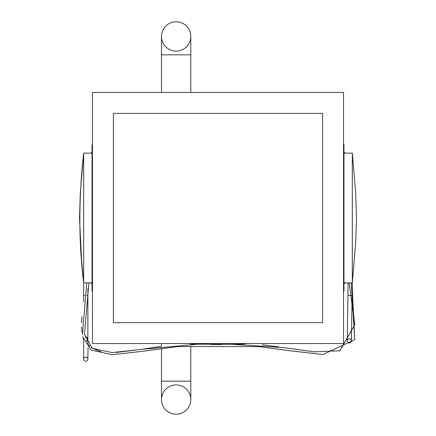 <?xml version="1.0" encoding="UTF-8"?>
<svg xmlns="http://www.w3.org/2000/svg" width="436" height="436" viewBox="0 0 436 436"><rect width="100%" height="100%" fill="white"/><g stroke="black" fill="none" stroke-linecap="round" stroke-linejoin="round"><path stroke-width="0.65" d="M349.269 342.974A2.093 2.093 0 0 0 351.394 340.914A2.093 2.093 0 0 0 349.301 338.788A2.093 2.093 0 0 0 347.209 340.848A2.093 2.093 0 0 0 349.269 342.974A2.093 2.093 0 0 1 347.209 340.848A2.093 2.093 0 0 1 349.334 338.788M351.16 282.866L352.332 282.899L352.25 288.011L354.713 339.666L323.022 354.484L293.379 351.203M348.146 282.866L347.944 295.385L351.454 295.439M176.155 51.094A14.644 14.644 0 0 1 161.505 36.444A14.644 14.644 0 0 1 176.155 21.8A14.644 14.644 0 0 1 190.799 36.444A14.644 14.644 0 0 1 176.155 51.094A14.644 14.644 0 0 0 190.799 36.444A14.644 14.644 0 0 0 176.155 21.8M176.155 384.906A14.644 14.644 0 0 1 190.799 399.556A14.644 14.644 0 0 1 176.155 414.2A14.644 14.644 0 0 1 161.505 399.556A14.644 14.644 0 0 1 176.155 384.906A14.644 14.644 0 0 0 161.505 399.556A14.644 14.644 0 0 0 176.155 414.2M85.761 361.275A2.093 2.093 0 0 0 87.854 359.182A2.093 2.093 0 0 0 85.761 357.089A2.093 2.093 0 0 0 83.668 359.182A2.093 2.093 0 0 0 85.761 361.275M87.903 288.697L87.854 339.017A2.093 2.093 0 0 1 86.35 341.023L87.854 339.017L86.878 337.246M87.854 343.846L87.854 339.017A2.093 2.093 0 0 0 85.761 336.924L85.02 337.061A2.093 2.093 0 0 1 85.761 336.924A2.093 2.093 0 0 0 85.02 337.061M349.372 283.024L350.244 282.866L349.372 283.024M88.236 282.866L87.473 282.866M190.799 92.459L190.799 36.444M161.505 92.459L161.505 54.827L190.799 54.827M161.505 343.541L161.505 346.26L142.954 349.176L116.161 352.468M161.505 348.38L161.505 399.556M190.799 343.541L190.799 344.064L201.541 344.233M190.799 346.157L190.799 381.173L161.505 381.173M83.663 153.134L83.663 153.14C78.6 198.832 78.6 242.078 83.663 282.866L83.668 295.417L84.644 295.417M83.663 282.866L83.641 282.517L83.658 282.866L92.04 282.866M343.541 144.768L343.96 144.768L343.96 291.232L343.541 291.232M92.459 291.232L92.04 291.232L92.04 144.768L92.459 144.768M322.618 322.618L322.618 113.382L113.382 113.382L113.382 322.618L322.618 322.618M343.541 92.459L343.541 343.541L92.459 343.541L92.459 92.459L343.541 92.459M83.674 282.866L83.679 153.134L92.04 153.134M343.96 282.866L352.326 282.866L352.326 153.134L343.96 153.134M86.769 295.417L87.854 295.417M284.822 347.759L313.947 351.808L339.742 350.778L354.702 324.94L352.07 299.074L351.394 340.914M347.944 295.385L347.209 340.848M161.505 54.827L161.505 36.444M190.799 381.173L190.799 399.556M88.05 347.459L87.854 359.182M86.791 282.866L82.404 334.815M349.209 283.057L354.702 324.934L339.846 350.751L314.1 351.819L283.711 347.59L231.734 344.309L198.146 344.151L141.651 349.383L112.052 352.588L92.285 348.304L84.47 334.456L88.884 283.046M81.946 316.678L81.646 322.793M81.668 327.202L82.033 332.248M278.637 346.833L262.445 344.805M245.152 344.058L232.415 344.293M231.56 344.315L230.791 344.342M221.929 344.554L211.106 344.505M101.174 351.721L92.127 348.195L91.173 347.492M89.789 346.249L88.377 344.593M92.04 152.088L90.993 153.134M92.04 283.912L90.993 282.866M344.996 152.998L343.96 152.088M343.96 283.912L344.996 283.002M83.668 295.417L83.668 301.717M82.78 336.679L83.668 339.878L83.668 359.182M351.302 282.866L354.719 339.649L323.043 354.484L292.343 351.045L259.224 346.636L206.964 346.489L177.332 346.598L143.27 351.242L112.074 354.681L91.168 350.075L82.84 336.946M352.337 153.134L355.623 192.369L356.49 218.316L355.743 241.664L352.337 282.866M83.652 153.227L80.317 193.35L79.51 218L81.532 259.513L83.652 282.757"/></g></svg>
